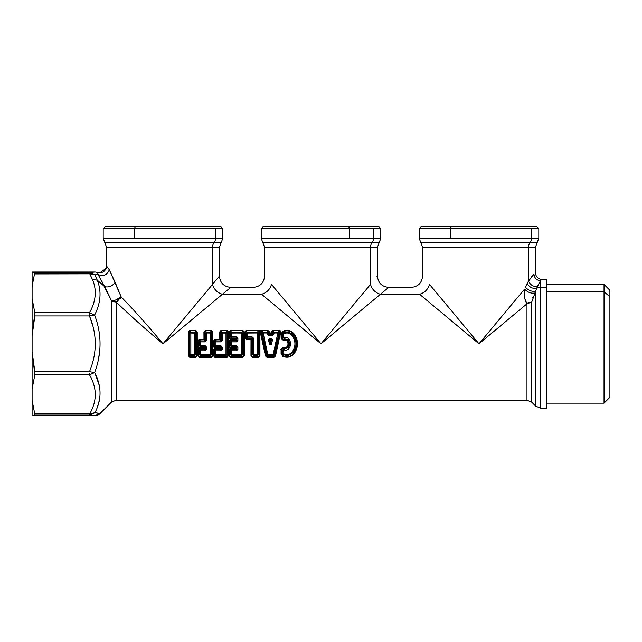 <?xml version="1.0" encoding="UTF-8"?>
<svg xmlns="http://www.w3.org/2000/svg" width="642" height="642" viewBox="0 0 642 642"><rect width="100%" height="100%" fill="white"/><g stroke="black" fill="none" stroke-linecap="round" stroke-linejoin="round"><path stroke-width="0.96" d="M283.652 333.976L283.86 333.647C287.191 332.347 290.007 333.054 292.311 335.782C295.793 341.119 295.793 346.463 292.311 351.8C290.007 354.528 287.191 355.235 283.86 353.935L283.66 350.275L284.141 349.922C286.107 350.476 287.744 349.962 289.052 348.373C291.051 345.316 291.051 342.266 289.052 339.209C287.744 337.62 286.107 337.106 284.141 337.66L283.66 337.307L283.652 333.976L282.624 334.057L283.483 332.917L283.66 337.307L284.141 337.66C286.107 337.106 287.744 337.62 289.052 339.209C291.051 342.266 291.051 345.316 289.052 348.373C287.744 349.962 286.107 350.476 284.141 349.922L283.66 350.275L283.86 353.935C287.191 355.235 290.007 354.528 292.311 351.8C295.793 346.463 295.793 341.119 292.311 335.782C290.007 333.054 287.191 332.347 283.86 333.647L283.483 332.917C287.223 331.489 290.425 332.275 293.081 335.268L292.311 335.782L293.081 335.268C296.917 340.95 296.917 346.632 293.081 352.314L292.311 351.8L293.081 352.314C290.425 355.307 287.223 356.093 283.483 354.665L282.624 353.525L283.652 353.606L282.624 353.525L282.624 350.219L283.66 350.275L282.624 350.219L284.494 348.807L284.141 349.922L284.494 348.807L288.194 347.691L289.052 348.373L288.194 347.691C289.951 345.091 289.951 342.491 288.194 339.891L289.052 339.209L288.194 339.891L284.494 338.775L284.141 337.66L284.494 338.775L282.624 337.363L283.66 337.307L282.624 337.363L282.624 334.057L283.652 333.976M283.86 353.935L283.483 354.665C287.223 356.093 290.425 355.307 293.081 352.314C296.917 346.632 296.917 340.95 293.081 335.268L293.875 334.538L293.081 335.268M290.112 332.917L283.483 332.917L283.01 331.689L283.483 332.917L282.624 334.057L281.75 333.928L283.01 331.689C287.335 329.956 290.962 330.903 293.875 334.538C297.776 340.709 297.776 346.873 293.875 353.044L293.081 352.314L293.875 353.044C290.962 356.679 287.335 357.626 283.01 355.893L283.483 354.665L283.01 355.893L281.75 353.654L282.624 353.525L283.483 354.665M282.376 348.799L281.774 350.299L282.624 350.219L282.624 353.525L281.75 353.654L281.774 350.299C282.071 348.59 283.058 347.876 284.727 348.173L282.624 350.219L281.774 350.299L281.75 353.654L283.01 355.893C287.335 357.626 290.962 356.679 293.875 353.044C297.776 346.873 297.776 340.709 293.875 334.538C290.962 330.903 287.335 329.956 283.01 331.689L281.75 333.928L282.624 334.057L282.624 337.363L284.494 338.775L288.194 339.891C289.951 342.491 289.951 345.091 288.194 347.691L284.494 348.807L284.727 348.173L287.56 347.258L288.194 347.691L287.56 347.258C289.052 344.947 289.052 342.635 287.56 340.324L288.194 339.891L287.56 340.324L284.727 339.409L284.494 338.775L284.727 339.409C283.058 339.706 282.071 338.992 281.774 337.283L282.624 337.363L281.774 337.283L281.75 333.928L281.068 333.992L282.761 331.248L283.01 331.689L282.761 331.248C287.359 329.434 291.235 330.429 294.389 334.225L293.875 334.538L294.389 334.225C298.522 340.605 298.522 346.977 294.389 353.357L293.875 353.044L294.389 353.357C291.235 357.153 287.359 358.148 282.761 356.334L283.01 355.893L282.761 356.334L281.068 353.59L281.75 353.654L281.068 353.59L281.084 350.259L281.774 350.299L281.084 350.259C281.429 348.02 282.721 347.089 284.968 347.466L284.727 348.173L282.697 348.502M287.56 347.258L284.727 348.173L284.968 347.466L286.99 346.824L287.56 347.258L286.99 346.824C288.322 344.802 288.322 342.78 286.99 340.758L287.56 340.324C289.052 342.635 289.052 344.947 287.56 347.258M287.56 340.324L286.99 340.758L284.968 340.116L284.727 339.409L287.56 340.324M282.697 339.08L284.727 339.409L284.968 340.116C282.721 340.493 281.429 339.562 281.084 337.323L281.774 337.283L282.4 338.807M281.774 337.283L281.084 337.323L281.068 333.992L281.75 333.928L281.774 337.283M419.571 294.269L478.988 343.791L526.97 303.81L526.97 400.215L526.97 303.81L478.988 343.791L524.57 289.101C523.784 294.493 524.458 299.188 526.592 303.185L527.106 303.802L531.761 302.005L531.761 402.197L531.761 302.005L535.693 291.131L535.693 406.129L535.693 291.131L536.664 288.37A6.773 5.939 0 0 1 540.476 287.343L540.476 408.119L540.476 287.343A6.773 5.939 180 0 0 536.664 288.37L531.761 302.005L526.97 303.81L478.988 343.791L419.571 294.269C408.713 285.225 408.713 285.225 419.571 294.269L380.425 294.269L419.571 294.269C424.675 292.776 427.981 289.478 429.474 284.366L478.988 343.791L429.474 284.366C420.422 273.508 420.422 273.508 429.474 284.366C427.981 289.478 424.675 292.776 419.571 294.269C408.713 285.225 408.713 285.225 419.571 294.269M271.478 284.366C262.434 273.508 262.434 273.508 271.478 284.366L321 343.791L370.522 284.366L321 343.791L271.478 284.366C262.434 273.508 262.434 273.508 271.478 284.366C269.985 289.478 266.687 292.776 261.575 294.269C250.717 285.225 250.717 285.225 261.575 294.269C266.687 292.776 269.985 289.478 271.478 284.366L321 343.791L261.575 294.269C250.717 285.225 250.717 285.225 261.575 294.269L222.429 294.269L163.004 343.791C145.252 329.009 129.636 315.078 116.154 301.981L116.154 400.215L116.154 301.981C129.636 315.078 145.252 329.009 163.004 343.791L222.429 294.269L261.575 294.269L321 343.791L388.715 287.367L321 343.791L275.322 305.728M294.389 353.357C298.522 346.977 298.522 340.605 294.389 334.225C291.235 330.429 287.359 329.434 282.761 331.248L281.068 333.992L281.084 337.323C281.429 339.562 282.721 340.493 284.968 340.116L286.99 340.758C288.322 342.78 288.322 344.802 286.99 346.824L284.968 347.466C282.721 347.089 281.429 348.02 281.084 350.259L281.068 353.59L282.761 356.334C287.359 358.148 291.235 357.153 294.389 353.357M269.52 332.909L269.223 331.617L267.802 330.317L261.639 330.317C260.411 330.686 259.978 331.424 260.355 332.524L265.483 355.941L266.903 357.265L274.078 357.265L275.506 355.941L280.634 332.524C281.003 331.424 280.578 330.686 279.35 330.317L273.179 330.317L271.759 331.617L271.47 332.909L269.52 332.909L271.47 332.909L271.694 333.423L268.934 333.246L267.802 330.799L261.639 330.799L261.045 332.307L266.117 355.877L266.903 356.783L274.078 356.783L274.864 355.877L279.944 332.307L279.35 330.799L273.179 330.799L272.056 333.246L271.47 332.909L271.759 331.617L272.393 331.689L271.759 331.617L273.179 330.317L273.179 330.799L273.179 330.317L279.35 330.317L279.35 330.799L279.35 330.317C280.578 330.686 281.003 331.424 280.634 332.524L279.944 332.307L280.634 332.524L275.506 355.941L274.864 355.877L275.506 355.941L274.078 357.265L274.078 356.783L274.078 357.265L266.903 357.265L265.483 355.941L266.117 355.877L265.483 355.941L260.355 332.524L261.045 332.307L260.355 332.524C259.978 331.424 260.411 330.686 261.639 330.317L261.639 330.799L261.639 330.317L267.802 330.317L269.223 331.617L268.589 331.689L269.223 331.617L269.52 332.909L269.014 333.206L269.52 332.909M250.998 339.393L250.958 355.516L252.37 357.265L258.517 357.265L259.938 355.516L259.938 332.066L258.517 330.317L246.103 330.317L244.682 332.066L244.722 337.676L246.592 339.393L250.998 339.393L246.592 339.393L246.592 338.631L251.367 338.631L250.998 339.393L251.688 339.024L251.64 355.58L252.37 356.783L258.517 356.783L259.256 355.58L259.256 332.002L258.517 330.799L246.103 330.799L245.364 332.002L245.413 337.636L246.592 338.631L246.592 339.393L244.722 337.676L245.413 337.636L244.722 337.676L244.682 332.066L245.364 332.002L244.682 332.066L246.103 330.317L246.103 330.799L246.103 330.317L258.517 330.317L259.938 332.066L259.256 332.002L259.938 332.066L259.938 355.516L259.256 355.58L259.938 355.516L258.517 357.265L258.517 356.783L258.517 357.265L252.37 357.265L250.958 355.516L251.64 355.58L250.958 355.516L251.367 338.631L246.592 338.631L247.298 337.989L252.049 337.989L250.998 339.393M230.382 348.245L229.05 349.906L229.009 355.516L230.43 357.265L242.845 357.265L244.265 355.516L244.265 332.066L242.845 330.317L230.43 330.317L229.009 332.066L229.05 337.676L230.382 339.337L229.058 341.038L229.058 346.544L230.382 348.245L229.058 346.544L229.748 346.56L230.919 348.349L229.732 349.946L229.692 355.58L230.43 356.783L242.845 356.783L243.583 355.58L243.583 332.002L242.845 330.799L230.43 330.799L229.692 332.002L229.732 337.636L230.919 339.233L229.748 341.022L229.748 346.56L229.058 346.544L229.058 341.038L229.748 341.022L229.058 341.038L230.382 339.337L229.05 337.676L229.732 337.636L229.05 337.676L229.009 332.066L229.692 332.002L229.009 332.066L230.43 330.317L230.43 330.799L230.43 330.317L242.845 330.317L244.265 332.066L243.583 332.002L244.265 332.066L244.265 355.516L243.583 355.58L244.265 355.516L242.845 357.265L242.845 356.783L242.845 357.265L230.43 357.265L229.009 355.516L229.692 355.58L229.009 355.516L229.05 349.906L229.732 349.946L229.05 349.906L230.695 347.651L235.646 347.651L230.695 348.197L236.015 347.956L230.695 347.651L229.748 346.56L230.59 345.677L231.626 346.688L230.695 347.651L231.626 346.688L236.561 346.688L235.646 347.651L236.561 346.688L236.858 347.065L236.015 347.956L236.858 347.065L236.858 349.344L236.007 348.558L235.694 348.951L230.382 348.245M214.709 348.245L213.369 349.906L213.337 355.516L214.757 357.265L227.172 357.265L228.592 355.516L228.592 332.066L227.172 330.317L221.025 330.317L219.604 332.066L219.644 339.313L215.022 339.313L213.385 341.038L213.385 346.544L214.709 348.245L213.385 346.544L214.075 346.56L215.247 348.349L214.059 349.946L214.019 355.58L214.757 356.783L227.172 356.783L227.91 355.58L227.91 332.002L227.172 330.799L221.025 330.799L220.286 332.002L220.342 339.626L215.022 339.931L214.075 341.022L214.075 346.56L213.385 346.544L213.385 341.038L214.075 341.022L213.385 341.038L215.022 339.313L215.022 339.931L215.022 339.313L219.644 339.313L219.604 332.066L220.286 332.002L219.604 332.066L221.025 330.317L221.025 330.799L221.025 330.317L227.172 330.317L228.592 332.066L227.91 332.002L228.592 332.066L228.592 355.516L227.91 355.58L228.592 355.516L227.172 357.265L227.172 356.783L227.172 357.265L214.757 357.265L213.337 355.516L214.019 355.58L213.337 355.516L213.369 349.906L214.059 349.946L213.369 349.906L215.022 347.651L219.973 347.651L215.022 348.197L220.342 347.956L215.022 347.651L214.075 346.56L214.918 345.677L215.953 346.688L215.022 347.651L215.953 346.688L220.888 346.688L219.973 347.651L220.888 346.688L221.185 347.065L220.342 347.956L221.185 347.065L221.185 349.344L220.334 348.558L220.013 348.951L214.709 348.245M199.036 348.245L197.696 349.906L197.664 355.516L199.084 357.265L211.499 357.265L212.911 355.516L212.911 332.066L211.499 330.317L205.352 330.317L203.931 332.066L203.971 339.313L199.349 339.313L197.712 341.038L197.712 346.544L199.036 348.245L197.712 346.544L198.402 346.56L199.574 348.349L198.386 349.946L198.346 355.58L199.084 356.783L211.499 356.783L212.229 355.58L212.229 332.002L211.499 330.799L205.352 330.799L204.613 332.002L204.662 339.626L199.349 339.931L198.402 341.022L198.402 346.56L197.712 346.544L197.712 341.038L198.402 341.022L197.712 341.038L199.349 339.313L199.349 339.931L199.349 339.313L203.971 339.313L203.931 332.066L204.613 332.002L203.931 332.066L205.352 330.317L205.352 330.799L205.352 330.317L211.499 330.317L212.911 332.066L212.229 332.002L212.911 332.066L212.911 355.516L212.229 355.58L212.911 355.516L211.499 357.265L211.499 356.783L211.499 357.265L199.084 357.265L197.664 355.516L198.346 355.58L197.664 355.516L197.696 349.906L198.386 349.946L197.696 349.906L199.349 347.651L204.3 347.651L199.349 348.197L204.662 347.956L199.349 347.651L198.402 346.56L199.245 345.677L200.28 346.688L199.349 347.651L200.28 346.688L205.215 346.688L204.3 347.651L205.215 346.688L205.512 347.065L204.662 347.956L205.512 347.065L205.512 349.344L204.662 348.558L204.341 348.951L199.036 348.245M189.679 357.265L195.826 357.265L197.238 355.516L197.238 332.066L195.826 330.317L189.679 330.317L188.258 332.066L188.258 355.516L189.679 357.265L188.258 355.516L188.941 355.58L189.679 357.265L189.679 356.783L195.826 356.783L196.556 355.58L196.556 332.002L195.826 330.799L189.679 330.799L188.941 332.002L188.941 355.58L188.258 355.516L188.258 332.066L188.941 332.002L188.258 332.066L189.679 330.317L189.679 330.799L189.679 330.317L195.826 330.317L197.238 332.066L196.556 332.002L197.238 332.066L197.238 355.516L196.556 355.58L197.238 355.516L195.826 357.265L195.826 356.783L195.826 357.265L189.679 357.265M113.457 301.435L111.371 300.512L116.748 301.684L116.154 301.981L111.371 300.512L111.371 402.197L111.371 300.512A6.773 5.016 180 0 0 116.154 301.981L121.202 296.941C134.29 310.415 148.23 326.032 163.004 343.791L212.526 284.366C214.019 289.478 217.325 292.776 222.429 294.269L230.085 287.897M297.503 343.582L297.503 344M288.788 356.543L288.571 355.516M258.646 330.317L261.639 330.317L258.646 330.317M233.439 357.265L230.43 357.265L233.439 357.265M370.522 284.366L370.522 247.25L264.576 247.25L370.522 247.25L370.522 284.366C372.015 289.478 375.313 292.776 380.425 294.269C375.313 292.776 372.015 289.478 370.522 284.366L367.368 288.154M524.915 298.915L526.592 303.185L531.761 302.005L526.592 303.185L526.97 303.81L524.907 298.907M524.281 292.535L524.57 289.101L478.988 343.791L524.57 289.101C527.636 292.319 531.03 293.627 534.754 293.033L534.746 293.049C531.03 293.627 527.636 292.319 524.57 289.101L524.53 289.365M376.894 276.718L377.424 276.076L377.424 247.25L370.522 247.25L377.424 247.25L379.117 242.772L372.007 242.772L379.117 242.772L380.81 238.294L380.81 228.68L373.492 228.68L380.81 228.68L378.555 226.425L348.59 226.425L349.673 228.68L373.492 228.68L373.492 238.294L380.81 238.294L373.492 238.294A6.773 5.939 90 0 1 372.007 242.772A6.773 5.939 -90 0 0 370.522 247.25A6.773 5.939 90 0 1 372.007 242.772A6.773 5.939 -90 0 0 373.492 238.294L349.673 238.294L373.492 238.294L373.492 228.68L349.673 228.68L349.673 238.294L349.673 228.68L348.59 226.425L263.445 226.425L261.19 228.68L349.673 228.68L261.19 228.68L261.19 238.294L349.673 238.294L261.19 238.294L262.883 242.772L372.007 242.772L262.883 242.772L264.576 247.25L264.576 276.076C263.902 282.937 260.146 286.693 253.293 287.367L230.719 287.367L222.429 294.269C217.325 292.776 214.019 289.478 212.526 284.366L163.004 343.791C148.23 326.032 134.29 310.415 121.202 296.941L116.764 301.676M212.526 284.366L212.526 247.25L106.58 247.25L212.526 247.25L212.526 284.366L219.436 276.076C220.102 282.937 223.865 286.693 230.719 287.367M376.3 297.703L380.425 294.269M506.586 226.425L451.398 226.425L450.315 228.68L450.315 238.294L450.315 228.68L451.398 226.425L421.441 226.425L419.178 228.68L450.315 228.68L419.178 228.68L419.178 238.294L450.315 238.294L419.178 238.294L420.871 242.772L529.995 242.772L420.871 242.772L422.564 247.25L528.51 247.25L422.564 247.25L422.564 276.076C421.898 282.937 418.135 286.693 411.281 287.367L388.707 287.367M188.997 344.064L188.997 343.518M105.826 288.94L111.371 300.512L98.082 274.447C103.226 276.814 106.965 275.266 109.317 269.817C106.965 275.266 103.226 276.814 98.082 274.447L97.504 272.417C102.712 273.404 105.737 271.285 106.58 266.053C105.737 271.285 102.712 273.404 97.504 272.417L97.504 272.417C102.712 273.404 105.737 271.285 106.58 266.053L109.317 269.817C106.965 275.266 103.226 276.814 98.082 274.447C103.226 276.814 106.965 275.266 109.317 269.817L115.175 282.432C112.206 286.196 108.691 287.6 104.646 286.629L97.247 280.137C101.685 291.139 100.81 302.767 94.631 315.037C101.837 334.201 101.837 353.373 94.631 372.545C101.749 386.315 101.829 399.717 94.88 412.734L99.975 413.592L94.88 412.734C101.829 399.717 101.749 386.315 94.631 372.545C101.837 353.373 101.837 334.209 94.631 315.037C100.81 302.767 101.685 291.139 97.247 280.137L104.646 286.629L111.371 300.512C114.886 300.697 118.152 299.501 121.177 296.917L109.317 269.817L106.58 266.053C105.737 271.285 102.712 273.404 97.504 272.417L97.769 273.227M121.153 296.981L120.608 298M97.865 413.103L95.185 412.766M528.51 281.108L525.405 287.118C528.438 290.513 531.865 291.845 535.693 291.131C531.865 291.845 528.438 290.513 525.405 287.118L527.138 283.499C529.465 287.247 532.635 288.868 536.664 288.37C532.635 288.868 529.465 287.247 527.138 283.499L528.51 281.108L528.51 247.25L528.51 281.108C530.364 285.016 533.341 286.822 537.434 286.517L536.664 288.37L537.434 286.517C533.341 286.822 530.364 285.016 528.51 281.108L533.927 274.214C535.909 272.256 535.909 272.256 533.927 274.214L528.51 281.108M429.474 284.366C420.422 273.508 420.422 273.508 429.474 284.366M524.313 294.622L524.57 289.101M271.47 332.909L271.975 333.206L271.47 332.909M271.735 333.463L272.561 334.683L268.42 334.683L269.287 333.423L272.056 333.246L272.393 331.689L273.155 332.845L272.794 334.33L271.735 333.463L272.561 334.683L271.735 333.463M273.155 332.845L274.118 332.195L273.179 330.799L279.35 330.799L277.866 332.195L274.118 332.195L274.118 332.981L273.155 332.845L274.118 332.981L273.765 334.49L272.794 334.33L273.155 332.845L272.393 331.689L273.179 330.799L274.102 332.203M277.866 332.195L279.35 330.799L279.944 332.307L278.901 333.302L277.866 332.195L277.866 332.981L274.118 332.981L274.118 332.195L277.866 332.195L278.901 333.302L279.944 332.307L274.864 355.877L274.102 354.729L278.901 333.302L277.866 332.981L277.866 332.195M274.102 354.729L274.864 355.877L274.078 356.783L273.131 355.387L274.078 356.783L266.903 356.783L267.85 355.387L273.131 355.387L277.866 332.981L278.901 333.302L274.102 354.729L273.131 354.601L274.102 354.729L273.131 355.387L267.85 355.387L266.903 356.783L266.117 355.877L266.887 354.729L266.117 355.877L261.045 332.307L262.08 333.302L266.887 354.729L273.131 354.601L273.131 355.387M261.639 330.799L263.116 332.195L262.08 333.302L261.045 332.307L261.639 330.799L267.802 330.799L266.871 332.195L263.116 332.195L261.639 330.799M268.589 331.689L267.834 332.845L268.589 331.689L268.934 333.246L268.187 334.33L267.834 332.845L263.116 332.981L267.85 355.387L267.85 354.601L266.887 354.729L262.08 333.302L263.116 332.981L262.08 333.302L263.116 332.195L263.605 332.195L263.116 332.195L263.116 332.981L263.116 332.195L266.871 332.195L267.802 330.799L268.589 331.689M269.255 333.463L268.42 334.683L272.561 334.683L272.561 335.525L268.42 335.525L268.187 334.33L269.255 333.463M245.413 337.636L246.263 336.849L247.298 337.989L246.592 338.631L245.413 337.636L245.364 332.002L246.263 333.07L246.263 336.849L245.413 337.636M246.263 336.849L246.263 333.07L245.364 332.002L246.103 330.799L247.29 332.195L246.103 330.799L258.517 330.799L257.338 332.195L247.29 332.195L247.298 336.793L252.049 336.793L252.531 338.238L252.531 354.512L251.64 355.58L252.531 354.512L257.338 354.601L257.338 332.981L246.263 333.07L247.29 332.981L247.29 332.195L257.338 332.195L258.517 330.799L259.256 332.002L258.357 333.07L259.256 332.002L259.256 355.58L258.357 354.512L258.357 333.07L257.338 332.981L257.338 332.195L257.338 332.981L258.357 333.07L258.357 354.512L259.256 355.58L258.517 356.783L257.338 355.387L258.517 356.783L252.37 356.783L253.558 355.387L257.338 355.387L257.338 354.601L258.357 354.512L257.338 354.601L257.338 355.387L253.558 355.387L252.37 356.783L251.64 355.58L251.688 339.024L252.531 338.238L251.712 339L251.367 338.631L252.049 337.989L247.298 337.989L247.298 336.793L247.298 337.989L246.263 336.849L247.298 336.793L247.29 332.981L257.338 332.981L257.338 354.601L253.558 354.601L253.558 355.387L253.558 354.601L252.531 354.512L252.531 338.238L253.566 338.19L253.558 354.601L253.566 338.19L252.049 337.989L252.049 336.793L253.566 338.19L252.049 336.793L247.298 336.793M229.748 341.022L230.59 341.905L230.59 345.677L229.748 346.56L229.748 341.022L230.695 339.931L231.626 340.894L230.59 341.905L229.748 341.022M230.919 339.233L230.919 338.631L235.694 338.631L230.919 339.233L235.694 338.631L235.646 339.931L230.695 339.385L235.646 339.931L230.695 339.931L230.382 339.337M230.919 338.631L229.732 337.636L230.59 336.849L231.618 337.989L230.919 338.631L231.618 337.989L236.858 338.238L236.007 339.024L235.694 338.631L236.376 337.989L235.694 338.631L230.919 338.631M229.692 332.002L230.59 333.07L230.59 336.849L229.732 337.636L229.692 332.002L230.43 330.799L231.618 332.195L230.43 330.799L242.845 330.799L241.657 332.195L231.618 332.195L238.527 332.195L231.618 332.195L231.618 337.989L230.59 336.849L231.618 336.793L231.618 332.981L230.59 333.07L229.692 332.002M243.583 332.002L242.684 333.07L243.583 332.002L243.583 355.58L242.684 354.512L242.684 333.07L231.618 332.981L231.618 332.195L241.657 332.195L242.845 330.799L243.583 332.002M242.845 356.783L241.657 355.387L242.845 356.783L230.43 356.783L231.618 355.387L241.657 355.387L241.657 332.195L241.657 332.981L242.684 333.07L242.684 354.512L243.583 355.58L242.845 356.783M231.618 355.387L230.43 356.783L229.692 355.58L230.59 354.512L229.692 355.58L229.732 349.946L230.59 350.733L230.59 354.512L242.684 354.512L241.657 354.601L241.657 355.387L231.618 355.387L231.618 354.601L231.618 355.387L230.59 354.512L230.59 350.733L229.732 349.946L230.919 348.349L235.694 348.951L230.919 348.951L231.618 349.593L230.59 350.733L231.618 349.593L230.919 348.951L235.694 348.951L236.015 347.956M214.075 341.022L214.918 341.905L214.918 345.677L214.075 346.56L214.075 341.022L215.022 339.931L215.953 340.894L214.918 341.905L214.075 341.022M219.973 339.931L220.888 340.894L215.953 340.894L215.022 339.931L220.342 339.626L220.286 332.002L221.185 333.07L221.185 340.517L220.342 339.626L219.973 339.931M221.025 330.799L222.212 332.195L221.025 330.799L227.172 330.799L225.984 332.195L222.212 332.195L222.22 340.485L221.185 340.517L220.888 341.889L215.953 341.889L215.953 346.688L214.918 345.677L215.953 345.693L214.918 345.677L214.918 341.905L215.953 341.889L214.918 341.905L215.953 340.894L215.953 341.889L215.953 340.894L220.888 340.894L219.997 339.955L220.342 339.626L221.185 340.517L221.185 333.07L220.286 332.002L221.025 330.799M225.984 332.195L227.172 330.799L227.91 332.002L227.011 333.07L227.91 332.002L227.91 355.58L227.011 354.512L227.011 333.07L221.185 333.07L222.212 332.981L222.212 332.195L225.984 332.195L225.984 332.981L225.984 332.195L227.011 333.07L227.011 354.512L227.91 355.58L227.172 356.783L225.984 355.387L227.172 356.783L214.757 356.783L215.937 355.387L225.984 355.387L225.984 332.981L227.011 333.07M215.937 355.387L214.757 356.783L214.019 355.58L214.918 354.512L214.019 355.58L214.059 349.946L214.918 350.733L214.918 354.512L227.011 354.512L225.984 354.601L225.984 355.387L215.937 355.387L215.937 354.601L215.937 355.387L214.918 354.512L214.918 350.733L214.059 349.946L215.247 348.349L220.013 348.951L215.247 348.951L215.945 349.593L214.918 350.733L215.945 349.593L215.247 348.951L220.013 348.951L220.342 347.956M198.402 341.022L199.245 341.905L199.245 345.677L198.402 346.56L198.402 341.022L199.349 339.931L200.28 340.894L199.245 341.905L198.402 341.022M204.3 339.931L205.215 340.894L200.28 340.894L199.349 339.931L204.662 339.626L204.613 332.002L205.512 333.07L205.512 340.517L204.662 339.626L204.316 339.955L204.662 339.626L205.512 340.517L205.215 341.889L200.28 341.889L200.28 346.688L199.245 345.677L200.28 345.693L199.245 345.677L199.245 341.905L200.28 341.889L199.245 341.905L200.28 340.894L200.28 341.889L200.28 340.894L205.215 340.894L204.316 339.955M205.512 333.07L204.613 332.002L205.352 330.799L206.539 332.195L205.352 330.799L211.499 330.799L210.311 332.195L206.539 332.195L206.547 340.485L205.512 340.517L205.512 333.07L206.539 332.981L205.512 333.07L206.539 332.195L210.311 332.195L211.499 330.799L212.229 332.002L211.338 333.07L212.229 332.002L212.229 355.58L211.338 354.512L211.338 333.07L206.539 332.981L206.539 332.195M211.499 356.783L210.311 355.387L211.499 356.783L199.084 356.783L200.264 355.387L210.311 355.387L210.311 332.195L210.311 332.981L211.338 333.07L211.338 354.512L212.229 355.58L211.499 356.783M200.264 355.387L199.084 356.783L198.346 355.58L199.245 354.512L198.346 355.58L198.386 349.946L199.245 350.733L199.245 354.512L211.338 354.512L210.311 354.601L210.311 355.387L200.264 355.387L200.264 354.601L200.264 355.387L199.245 354.512L199.245 350.733L198.386 349.946L199.574 348.349L204.341 348.951L199.574 348.951L200.272 349.593L199.245 350.733L200.272 349.593L199.574 348.951L204.341 348.951L204.662 347.956M188.941 355.58L189.839 354.512L188.941 355.58L188.941 332.002L189.839 333.07L189.839 354.512L190.859 354.601L189.679 356.783L188.941 355.58M189.679 330.799L190.859 332.195L189.679 330.799L195.826 330.799L194.638 332.195L190.859 332.195L190.859 354.601L189.839 354.512L189.839 333.07L188.941 332.002L189.679 330.799M196.556 332.002L195.666 333.07L196.556 332.002L196.556 355.58L195.666 354.512L195.666 333.07L189.839 333.07L190.859 332.981L190.859 332.195L194.638 332.195L195.826 330.799L196.556 332.002M195.826 356.783L194.638 355.387L195.826 356.783L189.679 356.783L190.859 355.387L194.638 355.387L194.638 332.195L194.638 332.981L195.666 333.07L195.666 354.512L196.556 355.58L195.826 356.783M528.51 247.25L535.42 247.25L528.51 247.25A6.773 5.939 90 0 1 529.995 242.772A6.773 5.939 -90 0 0 528.51 247.25M437.724 294.269L439.971 296.965M511.714 304.525L524.434 289.261M524.923 298.955L525.397 300.584M526.015 302.109L526.536 303.096M532.683 298.008L533.213 296.54M102.094 281.782L101.829 281.284M98.082 274.447L97.504 272.417L98.082 274.447L94.88 274.848L97.247 280.137L92.464 279.551C96.99 290.16 95.995 301.218 89.479 312.742L89.896 311.988L89.479 312.742L94.631 315.037C101.837 334.209 101.837 353.373 94.631 372.545L89.479 371.654C97.175 353.076 97.175 334.506 89.479 315.928L94.631 315.037L89.479 312.742C95.995 301.218 96.99 290.16 92.464 279.551L97.247 280.137L94.88 274.848L98.082 274.447L94.88 274.848L98.082 274.447L104.646 286.629C108.691 287.6 112.206 286.196 115.175 282.432L121.177 296.917L115.512 300.063M99.181 286.669L99.606 289.109M95.152 373.612L99.133 385.064M99.221 400.712L97.472 406.843M111.371 300.512L116.154 301.981M218.906 276.718L219.436 276.076L219.436 247.25L212.526 247.25L219.436 247.25L221.129 242.772L214.011 242.772A6.773 5.939 -90 0 0 212.526 247.25A6.773 5.939 90 0 1 214.011 242.772L221.129 242.772L222.822 238.294L215.495 238.294A6.773 5.939 90 0 1 214.011 242.772L104.887 242.772L214.011 242.772A6.773 5.939 -90 0 0 215.495 238.294L222.822 238.294L222.822 228.68L215.495 228.68L222.822 228.68L220.559 226.425L135.414 226.425L134.33 228.68L134.33 238.294L215.495 238.294L215.495 228.68L215.495 238.294L103.193 238.294L134.33 238.294L134.33 228.68L215.495 228.68L103.193 228.68L134.33 228.68L135.414 226.425L105.457 226.425L103.193 228.68L103.193 238.294L106.58 247.25L106.58 266.045M120.56 297.471L118.882 298.61M113.425 300.52L111.989 300.584M117.406 301.299L118.128 300.777M120.495 298.185L120.969 297.366M188.997 343.542L188.997 344.04M198.25 347.258L197.624 347.691L198.25 347.258M198.25 340.324L197.624 339.891L198.25 340.324M113.843 300.456L111.933 300.576M99.943 413.625L95.193 415.575L99.975 413.592L95.193 415.575L89.752 415.077L89.752 413.761C97.175 400.833 97.086 387.864 89.479 374.84L94.631 372.545L89.479 374.84L89.479 373.612L89.479 374.84C97.086 387.864 97.175 400.833 89.752 413.761L94.88 412.734L89.752 413.761L94.88 412.734L89.752 415.077L94.88 412.734L89.752 413.761L34.708 413.761L32.1 400.247L32.1 388.843L34.853 374.84L89.663 374.808L34.853 374.84L32.1 351.856L32.1 335.726L34.853 315.928L89.479 315.928L92.769 325.831M99.975 413.592L111.371 402.197L116.154 400.215L526.97 400.215L531.761 402.197L535.693 406.129L540.476 408.119L546.703 408.119L546.703 287.343L540.476 287.343L540.476 280.803L537.434 286.517L540.476 280.803C542.691 279.029 542.691 279.029 540.476 280.803C536.64 280.273 534.457 278.074 533.927 274.214C534.457 278.074 536.64 280.273 540.476 280.803C536.64 280.273 534.457 278.074 533.927 274.214C534.457 278.074 536.64 280.273 540.476 280.803L540.476 287.343L546.703 287.343L546.703 279.463L542.145 279.463C538.06 279.069 535.821 276.822 535.42 272.738L535.42 247.25L537.113 242.772L529.995 242.772L537.113 242.772L538.807 238.294L531.48 238.294A6.773 5.939 90 0 1 529.995 242.772A6.773 5.939 -90 0 0 531.48 238.294L538.807 238.294L538.807 228.68L531.48 228.68L538.807 228.68L536.543 226.425L451.398 226.425M267.85 355.387L266.887 354.729M266.871 332.195L266.871 332.981L266.871 332.195L267.834 332.845L268.42 335.525L267.216 334.49L266.871 332.981L267.834 332.845M246.263 333.07L247.29 332.195M257.338 332.195L258.357 333.07M258.357 354.512L257.338 355.387M253.558 355.387L252.531 354.512M235.694 348.951L236.376 349.593L237.893 349.392L237.893 347.097L237.893 349.392L236.376 349.593L235.694 348.951L236.007 348.558L236.858 349.344L236.858 347.065L237.893 347.097L236.561 345.693L237.893 347.097L236.858 347.065L236.561 345.693L231.626 345.693L231.626 346.688L230.59 345.677L231.626 345.693L230.59 345.677L230.59 341.905L231.626 341.889L231.626 345.693L236.561 345.693L236.561 346.688L231.626 346.688L231.626 341.889L230.59 341.905L231.626 340.894L231.626 341.889L236.561 341.889L237.893 340.485L237.893 338.19L236.376 336.793L231.618 336.793L236.376 336.793L237.893 338.19L236.858 338.238L236.858 340.517L235.694 338.631L236.007 339.024L236.858 338.238L236.376 336.793L236.376 337.989L231.618 337.989L231.618 336.793M231.626 340.894L230.695 339.931L235.646 339.931L236.561 340.894L231.626 340.894L236.561 340.894L235.646 339.931L236.015 339.626L236.858 340.517L236.561 341.889L231.626 341.889L231.626 340.894M230.598 336.849L230.59 333.07L241.657 332.981L241.657 354.601L230.59 354.512M230.59 333.07L231.618 332.195M241.657 332.195L242.684 333.07M242.684 354.512L241.657 355.387M231.618 350.789L231.618 349.593L236.376 349.593L236.376 350.789L231.618 350.789L236.376 350.789L237.893 349.392L236.376 350.789L236.376 349.593L231.618 349.593L231.618 354.601L231.618 350.789L230.59 350.733M220.013 348.951L220.704 349.593L220.013 348.951L220.334 348.558L221.185 349.344L220.704 349.593L215.945 349.593L215.937 354.601L214.918 354.512M221.185 333.07L222.212 332.195M227.011 354.512L225.984 355.387M215.945 350.789L215.945 349.593L220.704 349.593L220.704 350.789L215.945 350.789L220.704 350.789L222.22 349.392L220.704 350.789L220.704 349.593L222.22 349.392L222.22 347.097L222.22 349.392L221.185 349.344L221.185 347.065L222.22 347.097L220.888 345.693L222.22 347.097L221.185 347.065L220.888 345.693L215.953 345.693L220.888 345.693L220.888 346.688L215.953 346.688L215.953 341.889L220.888 341.889L222.22 340.485L222.212 332.981L225.984 332.981L225.984 354.601L215.937 354.601L215.945 350.789L214.918 350.733M204.341 348.951L205.031 349.593L204.341 348.951L204.662 348.558L205.512 349.344L205.031 349.593L200.272 349.593L200.264 354.601L199.245 354.512M210.311 332.195L211.338 333.07M211.338 354.512L210.311 355.387M200.272 350.789L200.272 349.593L205.031 349.593L205.031 350.789L200.272 350.789L205.031 350.789L206.547 349.392L205.031 350.789L205.031 349.593L206.547 349.392L206.547 347.097L206.547 349.392L205.512 349.344L205.512 347.065L206.547 347.097L205.215 345.693L206.547 347.097L205.512 347.065L205.215 345.693L200.28 345.693L205.215 345.693L205.215 346.688L200.28 346.688L200.28 341.889L205.215 341.889L206.547 340.485L206.539 332.981L210.311 332.981L210.311 354.601L200.264 354.601L200.272 350.789L199.245 350.733M195.666 354.512L194.638 354.601L195.666 354.512L194.638 355.387L190.859 355.387L189.839 354.512M189.839 333.07L190.859 332.195M194.638 332.195L195.666 333.07M190.859 355.387L190.859 354.601L194.638 354.601L194.638 355.387M533.927 274.214C535.909 272.256 535.909 272.256 533.927 274.214M535.717 291.059L536.351 289.189M537.908 285.489L540.476 280.803C542.691 279.029 542.691 279.029 540.476 280.803M533.125 275.041L531.648 276.726M539.119 283.122L537.571 286.22M94.631 315.037L89.479 315.928C97.175 334.506 97.175 353.076 89.479 371.654L94.567 372.545M98.619 358.164L99.542 351.944M89.479 315.928L34.853 315.928L34.853 312.742L89.479 312.742L89.479 315.928L89.479 312.742L34.853 312.742L32.1 298.739L32.1 287.335L33.585 278.147L34.708 273.821L89.752 273.821L92.464 279.551L89.752 273.821L94.88 274.848L89.752 273.821L94.88 274.848L89.752 272.505L95.193 272.007L97.536 272.425M280.787 349.593L281.469 348.951L280.787 349.593M267.216 334.49L268.42 335.525L272.561 335.525L273.765 334.49L272.561 335.525L272.561 334.683L273.765 334.49L274.118 332.981L277.866 332.981L273.131 354.601L267.85 354.601L263.116 332.981L266.871 332.981L267.216 334.49L268.187 334.33M265.796 348.951L265.106 349.593L265.796 348.951M265.475 348.558L265.475 347.956M199.606 350.107L200.272 350.155L199.606 350.107M89.479 371.654L34.853 371.654L89.479 371.654M95.193 415.575L32.1 415.414L89.752 415.077L95.193 415.575L32.1 415.575L95.193 415.575C97.52 415.23 98.964 414.708 99.526 414.01M89.752 415.077L34.708 415.077L34.708 413.761L89.752 413.761L89.752 415.077L91.445 414.852M450.315 238.294L531.48 238.294L531.48 228.68L531.48 238.294L450.315 238.294M268.508 340.019L269.15 342.756C268.958 345.219 272.031 345.219 271.831 342.756L272.473 340.019L270.996 338.318L269.985 338.318L268.508 340.019L269.504 339.811L270.162 342.523L269.15 342.756L268.508 340.019L269.985 338.318L270.996 338.318L272.473 340.019L271.831 342.756C272.031 345.219 268.958 345.219 269.15 342.756L270.162 342.523C270.378 344.826 270.603 344.826 270.828 342.523L271.831 342.756L270.828 342.523L271.478 339.811L272.473 340.019L270.996 339.482L270.996 338.318L270.996 339.482L269.985 339.482L269.985 338.318L269.985 339.482L268.508 340.019M236.858 338.238L237.893 338.19L237.893 340.485L236.858 340.517L236.858 338.238M236.858 340.517L237.893 340.485L236.561 341.889L236.858 340.517M221.185 340.517L222.22 340.485L220.888 341.889L221.185 340.517M205.512 340.517L206.547 340.485L205.215 341.889L205.512 340.517M194.638 354.601L190.859 354.601L190.859 332.981L194.638 332.981L194.638 354.601M34.708 273.821L33.585 278.147L32.1 280.41L33.585 278.147L32.1 287.335L32.1 272.168L34.708 272.505L34.708 273.821L34.708 272.505L89.752 272.505L34.708 272.505L32.1 272.007L95.193 272.007L32.1 272.007L95.193 272.007L89.752 272.505L89.752 273.821L89.752 272.505L94.88 274.848L89.752 273.821L34.684 273.917M265.106 349.593L264.632 349.344M249.433 336.793L252.049 336.793L249.433 336.793M450.315 228.68L531.48 228.68L450.315 228.68M215.953 341.287L215.808 341.889M214.332 339.811L214.813 339.482M269.985 339.482L271.478 339.811L270.828 340.3L271.478 339.811L270.828 342.523L270.828 340.3L270.491 339.859L270.162 340.3L270.162 342.523L269.504 339.811L270.828 340.3L270.828 342.523C270.603 344.826 270.378 344.826 270.162 342.523L270.162 340.3L269.504 339.811M270.996 339.482L271.478 339.811M270.162 340.3L270.491 339.859L270.828 340.3L270.162 340.3M546.703 291.701L604.034 291.701L604.034 403.152L604.034 291.701L546.703 291.701M546.703 284.43L604.034 284.43L609.9 290.296L609.9 296.845L604.034 291.701L604.034 284.43L604.034 291.701L609.9 296.845L609.9 397.286L604.034 403.152L546.703 403.152L546.703 287.343M32.1 272.007L32.1 298.739L34.853 312.742L32.1 335.726L32.1 298.739L32.1 351.856L34.853 371.654L34.853 374.84L32.1 388.843L32.1 351.856L32.1 400.247L34.708 413.761L34.708 415.077L32.1 415.414L32.1 400.247L32.1 415.575M609.9 390.737L609.9 296.845M32.1 400.247L32.1 415.414L32.1 400.247M348.59 226.425L293.41 226.425M190.602 226.425L135.414 226.425M377.424 276.076C378.098 282.937 381.854 286.693 388.715 287.367M106.195 268.316L99.759 272.818M95.193 272.007L97.504 272.417"/></g></svg>
